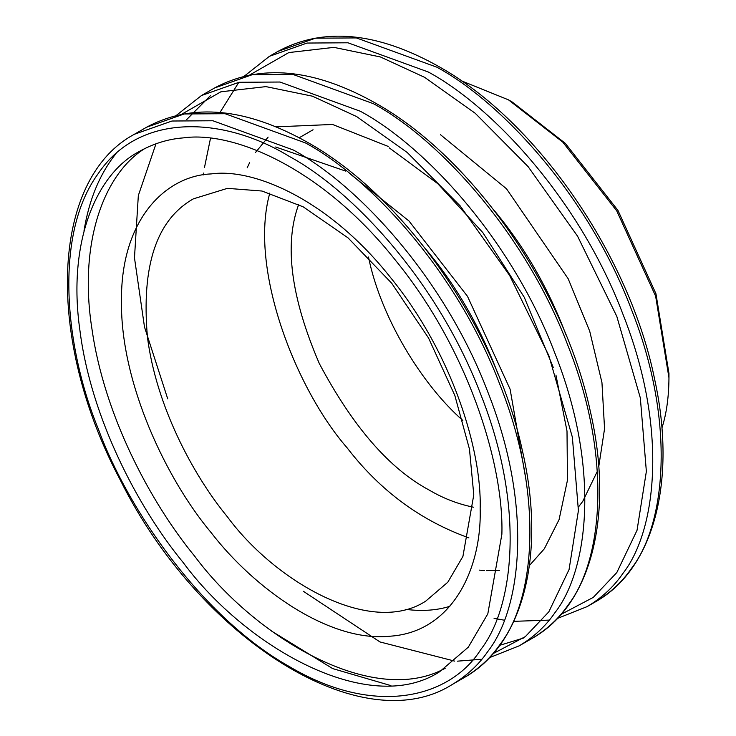 <?xml version="1.0" encoding="UTF-8"?>
<svg xmlns="http://www.w3.org/2000/svg" width="736" height="736" viewBox="0 0 736 736"><rect width="100%" height="100%" fill="white"/><g stroke="black" fill="none" stroke-linecap="round" stroke-linejoin="round"><path stroke-width="1.1" d="M461.398 80.822L508.493 99.857L512.265 102.037L565.322 143.354L617.946 210.395L655.942 293.71L668.96 373.419L668.96 377.798C668.822 397.192 666.466 413.963 661.894 428.094M368.488 257.03C380.926 318.32 422.676 385.425 462.843 420.458M512.265 102.037L508.484 99.857L562.819 142.168L616.713 210.818L655.629 296.148L668.96 377.78M298.669 204.498C283.986 244.352 290.867 297.362 319.314 363.547C352.829 426.659 389.454 468.832 429.198 490.075C443.192 498.346 457.93 504.05 473.423 507.187M269.818 193.053C248.474 268.898 296.176 389.537 347.07 447.764C379.923 490.507 420.541 520.554 468.915 537.887M473.782 494.84L469.467 449.126L454.83 395.462L428.536 337.99L391.662 283.176L348.082 237.912L303.223 206.853L261.988 191.029L227.415 188.352L193.393 198.849C156.501 219.733 141.183 265.834 147.458 337.18C155.977 404.754 192.28 474.159 227.415 516.847C275.043 581.477 370.65 636.861 425.675 601.174L447.792 582.231L462.916 556.416L473.782 494.84M480.166 508.594C481.896 450.883 452.465 353.317 390.494 277.472C329.452 200.293 254.306 167.762 211.14 173.926C166.244 175.628 120.529 218.96 121.468 301.502C120.529 382.968 166.244 479.081 211.14 532.625C254.306 588.644 329.452 642.868 390.494 636.18C452.465 631.884 481.896 568.312 480.166 508.594M145.075 148.378C103.748 173.632 78.274 243.441 92.037 329.507C104.3 415.279 150.208 502.053 194.626 556.131C254.693 637.026 372.977 708.17 445.225 668.26M501.878 534.216C503.93 465.87 469.071 350.327 395.683 260.507C323.398 169.114 234.416 130.585 183.292 137.89C168.112 139.049 153.447 143.575 139.306 151.469C96.094 174 67.298 242.54 79.911 330.335C90.924 417.708 137.862 507.463 183.292 562.672C244.886 646.245 368.515 717.858 439.668 671.71L468.271 647.211L487.821 613.833L501.878 534.216M440.524 134.734L506.497 188.793L568.183 278.76L589.711 331.191L601.956 382.628L604.56 428.738L598.745 466.652M597.356 471.288L582.765 501.345L578.505 506.938M436.742 67.151C500.443 101.421 587.843 194.46 631.313 309.194C676.798 423.743 665.031 525.642 631.313 568.606C622.214 581.909 610.31 592.94 595.608 601.726C654.111 568.928 676.688 480.783 654.838 380.245C630.154 256.616 537.611 121.826 439.42 66.893C377.522 31.979 323.674 26.818 277.886 51.419L315.459 38.18L356.38 37.922L436.742 67.151M244.324 76.13L269.459 56.286L307.032 43.047L347.944 42.789L428.315 72.018C492.007 106.288 579.407 199.327 622.877 314.06C668.371 428.61 656.604 530.509 622.877 573.482C613.778 586.776 601.882 597.807 587.172 606.593L595.608 601.726M249.771 74.943L288.825 52.569L333.914 47.371L380.42 56.957L424.672 77.354L475.235 113.289L528.126 166.649L577.594 236.228L616.805 316.379L640.338 397.937L646.364 471.399L637.036 530.306L616.805 572.571L593.299 597.384L561.172 614.312M289.487 156.529C352.112 190.228 438.04 281.695 480.783 394.505C525.513 507.132 513.94 607.31 480.783 649.557C451.315 696.403 376.952 718.474 289.487 666.65C202.023 617.476 127.659 509.542 98.201 428.674C65.035 348.137 53.47 234.6 98.201 173.622C140.935 110.161 226.863 117.916 289.487 156.529M293.268 149.988C356.96 184.258 444.36 277.297 487.83 392.03C533.324 506.58 521.557 608.479 487.83 651.452C478.731 664.746 466.826 675.786 452.125 684.563C361.864 741.741 199.208 638.857 120.189 479.826C45.347 339.14 50.066 179.446 134.403 134.256L171.976 121.017L212.897 120.759L293.268 149.988M494.123 210.376C524.17 246.256 548.154 287.794 566.067 334.99M305.468 142.94C369.168 177.21 456.568 270.25 500.038 384.983C545.523 499.532 533.756 601.432 500.038 644.405C490.93 657.699 479.035 668.739 464.333 677.516C524.014 644.11 546.186 553.095 522.284 450.211C496.055 328.109 404.736 196.797 308.145 142.683C246.247 107.769 192.4 102.617 146.611 127.208L184.184 113.97L225.106 113.712L305.468 142.94M83.996 230.957C88.973 199.879 99.664 174.064 116.058 153.511M390.926 685.621L332.626 668.573L271.74 631.203M555.947 375.112L567.005 431.075L567.474 480.157L559.075 519.625L544.346 548.789L529.414 565.515M276.156 126.85L332.525 124.458L388.231 146.436M523.443 638.057L499.772 645.306M186.742 119.508L210.349 95.744M373.437 103.702C437.129 137.972 524.529 231.012 567.999 345.745C613.493 460.294 601.726 562.194 567.999 605.167C558.9 618.461 546.995 629.492 532.294 638.278C591.983 604.872 614.155 513.848 590.254 410.973C564.015 288.871 472.705 157.559 376.105 103.445C314.208 68.531 260.369 63.379 214.581 87.97L252.144 74.732L293.066 74.474L373.437 103.702M426.162 249.614C456.21 285.494 480.185 327.032 498.106 374.228M449.862 606.298C436.816 610.42 422.022 611.441 405.481 609.344M176.364 115.368L201.489 95.524L239.062 82.285L279.984 82.027L360.355 111.256C424.046 145.526 511.446 238.565 554.916 353.298C600.41 467.848 588.644 569.747 554.916 612.72C545.818 626.014 533.913 637.054 519.211 645.831L532.294 638.278M349.499 173.392L408.977 220.984L467.498 296.332L510.103 389.206L525.78 478.722M275.65 146.998L345.561 171.065M181.801 114.181L220.855 91.807L265.944 86.618L312.46 96.195L356.702 116.601L407.266 152.527L460.166 205.887L509.634 275.466L548.844 355.617L572.369 437.175L578.404 510.637L569.066 569.554L548.844 611.809L525.338 636.622L493.203 653.55M299.239 137.742L313.058 129.766M269.459 56.286L277.886 51.419M587.172 606.593L557.428 618.433M549.304 620.108L513.792 621.34M504.307 620.2L494.068 618.36M203.587 174.892L203.789 172.997M204.488 167.431L210.496 138.331M220 112.461L238.814 82.331M499.367 570.382L486.349 570.63M484.463 570.538L479.449 570.133M247.167 167.808L249.605 162.72M255.548 152.444L268.125 137.108M452.125 684.563L464.333 677.516M134.403 134.256L146.611 127.208M389.206 147.826L437.754 183.65L482.77 232.512L524.28 297.307L553.233 367.356M201.489 95.524L214.581 87.97M519.211 645.831L489.458 657.671M481.868 659.254L457.369 661.167M454.682 661.112L379.969 641.948L303.361 591.293M167.716 398.811L144.495 326.996L134.476 257.858L138.331 195.537L155.995 143.768"/></g></svg>

